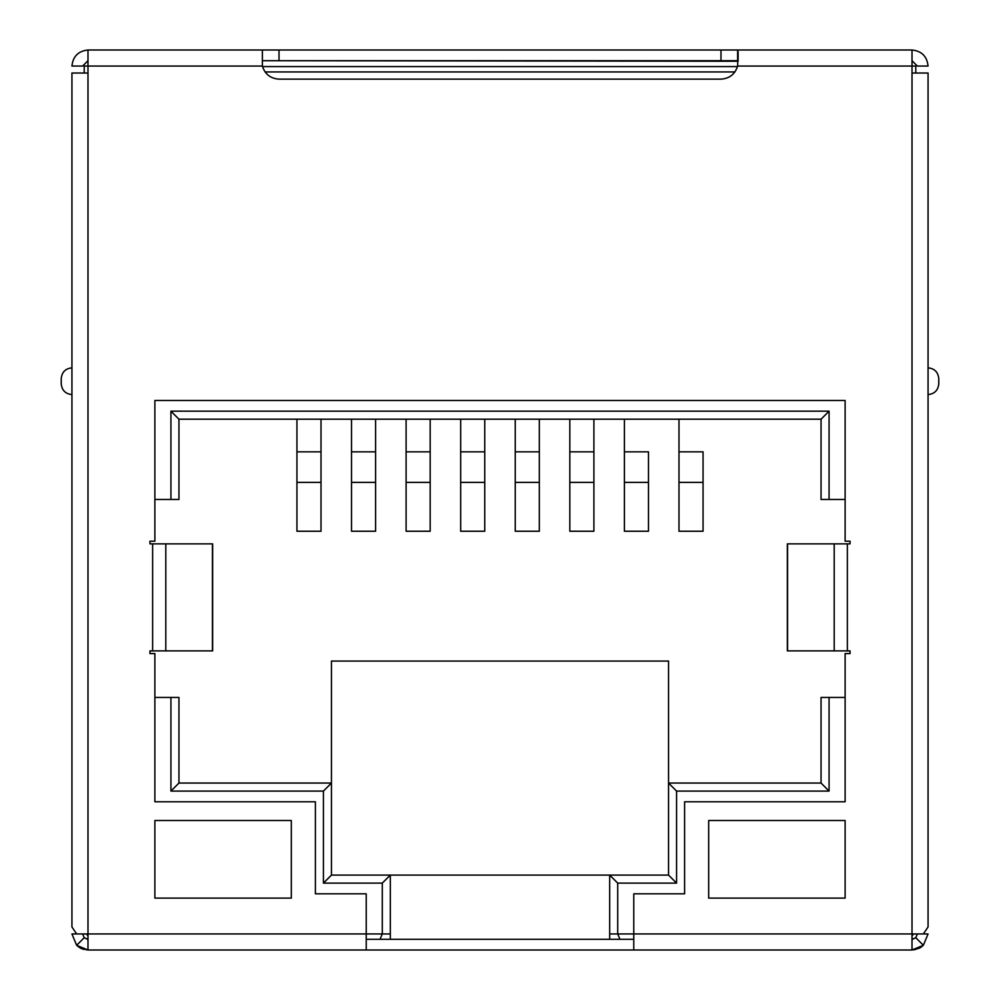 <?xml version="1.0" encoding="UTF-8"?>
<svg xmlns="http://www.w3.org/2000/svg" width="1000" height="1000" viewBox="0 0 1000 1000"><rect width="100%" height="100%" fill="white"/><g stroke="black" fill="none" stroke-linecap="round" stroke-linejoin="round"><path stroke-width="1.5" d="M331.45 661.062L331.45 875.088L390.312 875.088L390.312 939.3L366.225 939.3L380.062 939.3L382.287 933.95L382.287 883.112L323.425 883.112L323.425 791.087L170.925 791.087L170.925 697.438L154.875 697.438L178.95 697.438L178.95 783.05L331.45 783.05L331.45 661.062L668.55 661.062L668.55 783.05L668.55 661.062L331.45 661.062M668.55 875.088L668.55 783.05L821.05 783.05L821.05 697.438L829.075 697.438L829.075 791.087L676.575 791.087L676.575 883.112L617.712 883.112L617.712 933.95L633.775 933.95L617.712 933.95L617.712 883.112L609.688 875.088L668.55 875.088L609.688 875.088L609.688 933.95L609.688 875.088L617.712 883.112L676.575 883.112L668.55 875.088L676.575 883.112L676.575 791.087L668.55 783.05L668.55 875.088M821.05 419.2L178.95 419.2L178.95 499.462L170.925 499.462L170.925 411.175L829.075 411.175L829.075 499.462L845.125 499.462L821.05 499.462L821.05 419.2L829.075 411.175L170.925 411.175L170.925 499.462L154.875 499.462L178.95 499.462L178.95 419.2L170.925 411.175L178.95 419.2L821.05 419.2L821.05 499.462L829.075 499.462L829.075 411.175L821.05 419.2M734.938 71.938L265.062 71.938L734.938 71.938M366.225 933.95L390.312 933.95L390.312 875.088L382.287 883.112L382.287 933.95L366.225 933.95L366.225 893.812L315.4 893.812L315.4 801.787L154.875 801.787L312.725 801.787L154.875 801.787L154.875 653.562L149.95 653.562L149.95 650.888L152.625 650.888L152.625 543.875L149.95 543.875L149.95 541.2L154.875 541.2L154.875 400.475L845.125 400.475L845.125 541.2L850.05 541.2L850.05 543.875L847.375 543.875L850.05 543.875L850.05 541.2L845.125 541.2L845.125 400.475L154.875 400.475L154.875 541.2L149.95 541.2L149.95 543.875L212.438 543.875L165.8 543.875L165.8 650.888L149.95 650.888L149.95 653.562L154.875 653.562L154.875 801.787L315.4 801.787L315.4 893.812L366.225 893.812L366.225 933.95L87.987 933.95L366.225 933.95L366.225 950L87.987 950L366.225 950L366.225 933.95M845.125 697.438L829.075 697.438L845.125 697.438M687.275 801.787L845.125 801.787L687.275 801.787M633.775 939.3L609.688 939.3L609.688 933.95L617.712 933.95L609.688 933.95L609.688 939.3L619.938 939.3L617.712 933.95L619.938 939.3L633.775 939.3L366.225 939.3L633.775 939.3M262.512 66.588L737.487 66.588L262.512 66.588M154.875 898.1L291.325 898.1L154.875 898.1L154.875 820.512L291.325 820.512L291.325 898.1L154.875 898.1L291.325 898.1L291.325 820.512L291.325 898.1L154.875 898.1L154.875 820.512L154.875 898.1M708.675 898.1L845.125 898.1L708.675 898.1L708.675 820.512L845.125 820.512L845.125 898.1L708.675 898.1L845.125 898.1L845.125 820.512L845.125 898.1L708.675 898.1L708.675 820.512L708.675 898.1M382.287 883.112L390.312 875.088L331.45 875.088L323.425 883.112L382.287 883.112M331.45 875.088L331.45 783.05L323.425 791.087L323.425 883.112L331.45 875.088M829.075 697.438L821.05 697.438L821.05 783.05L829.075 791.087L829.075 697.438M829.075 791.087L821.05 783.05L668.55 783.05L676.575 791.087L829.075 791.087M323.425 791.087L331.45 783.05L178.95 783.05L170.925 791.087L323.425 791.087M170.925 791.087L178.95 783.05L178.95 697.438L170.925 697.438L170.925 791.087M460.675 531.237L460.675 419.2L460.675 451.838L484.75 451.838L484.75 531.237L460.675 531.237L484.75 531.237L484.75 419.2L484.75 451.838L460.675 451.838L460.675 482.388L484.75 482.388L460.675 482.388L460.675 531.237M430.175 419.2L430.175 531.237L406.1 531.237L406.1 451.838L430.175 451.838L430.175 419.2M406.1 419.2L406.1 451.838L406.1 419.2M406.1 451.838L406.1 482.388L430.175 482.388L430.175 451.838L406.1 451.838M406.1 482.388L406.1 531.237L430.175 531.237L430.175 482.388L406.1 482.388M375.6 419.2L375.6 531.237L351.512 531.237L351.512 451.838L375.6 451.838L375.6 419.2M351.512 419.2L351.512 451.838L351.512 419.2M351.512 451.838L351.512 482.388L375.6 482.388L375.6 451.838L351.512 451.838M351.512 482.388L351.512 531.237L375.6 531.237L375.6 482.388L351.512 482.388M321.012 419.2L321.012 531.237L296.938 531.237L296.938 451.838L321.012 451.838L321.012 419.2M296.938 419.2L296.938 451.838L296.938 419.2M296.938 451.838L296.938 482.388L321.012 482.388L321.012 451.838L296.938 451.838M296.938 482.388L296.938 531.237L321.012 531.237L321.012 482.388L296.938 482.388M539.325 419.2L539.325 531.237L515.25 531.237L515.25 419.2L515.25 451.838L539.325 451.838L539.325 419.2M515.25 482.388L539.325 482.388L539.325 451.838L515.25 451.838L515.25 531.237L539.325 531.237L539.325 482.388L515.25 482.388M569.825 531.237L569.825 419.2L569.825 451.838L593.9 451.838L593.9 419.2L593.9 531.237L569.825 531.237L593.9 531.237L593.9 451.838L569.825 451.838L569.825 482.388L593.9 482.388L569.825 482.388L569.825 531.237M648.487 451.838L648.487 531.237L624.4 531.237L624.4 451.838L648.487 451.838L624.4 451.838L624.4 419.2L624.4 482.388L648.487 482.388L648.487 451.838M648.487 531.237L648.487 482.388L624.4 482.388L624.4 531.237L648.487 531.237M703.062 451.838L703.062 531.237L678.988 531.237L678.988 451.838L703.062 451.838L678.988 451.838L678.988 419.2L678.988 482.388L703.062 482.388L703.062 451.838M703.062 531.237L703.062 482.388L678.988 482.388L678.988 531.237L703.062 531.237M913.512 933.95L912.013 935.962L913.512 933.95M87.987 935.962L86.487 933.95L87.987 935.962M390.312 939.3L390.312 933.95L382.287 933.95L380.062 939.3L390.312 939.3M390.312 875.088L609.688 875.088L390.312 875.088M923.337 945.312L920.225 947.738M919.762 948.012L913.787 949.9M81.962 948.825L80.237 948.012M737.625 66.05L738.112 51.625L737.625 66.05L915.788 66.05L915.788 73.025L915.788 66.05L912.013 66.05L912.013 50L912.013 933.95L923.363 933.95L928.062 926.975L923.363 933.95L928.062 933.95L912.013 933.95L912.013 950L912.013 933.95L633.775 933.95L633.775 893.812L684.6 893.812L684.6 801.787L845.125 801.787L845.125 653.562L850.05 653.562L850.05 650.888L847.375 650.888L850.05 650.888L850.05 653.562L845.125 653.562L845.125 801.787L684.6 801.787L684.6 893.812L633.775 893.812L633.775 950L366.225 950L912.013 950L633.775 950L633.775 933.95L912.013 933.95L912.013 66.05L737.625 66.05C735.05 74.188 729.5 78.55 720.987 79.138L279.012 79.138C270.5 78.55 264.95 74.188 262.375 66.05L87.987 66.05L87.987 950L87.987 933.95L71.938 933.95L76.638 933.95L71.938 926.975L76.638 933.95L87.987 933.95L87.987 50L279.012 50L279.012 60.7L720.987 60.7L720.987 50L279.012 50L737.625 50L738.112 61.238L262.375 60.7L279.012 60.7L279.012 50L262.375 50L262.375 66.05C264.95 74.188 270.5 78.55 279.012 79.138L720.987 79.138C729.5 78.55 735.05 74.188 737.625 66.05C735.05 74.188 729.5 78.55 720.987 79.138M788.612 650.888L847.375 650.888L787.562 650.888L787.562 543.875L847.375 543.875L847.375 650.888L847.375 543.875L788.612 543.875M212.438 650.888L165.8 650.888L212.438 650.888L212.438 543.875L212.438 650.888L211.388 650.888M912.575 939.262L915.788 937.725L917.362 933.95L915.788 937.725L923.363 945.3L928.062 933.95L923.363 945.3L912.013 950L921.338 947.013M912.013 950L923.363 945.3L915.788 937.725L912.013 939.3M87.987 66.05L84.213 66.05L84.213 73.025L84.213 66.05L262.375 66.05L262.375 50L87.987 50L87.987 66.05M71.938 933.95L76.638 945.3L71.938 933.95L76.638 945.3L84.213 937.725L82.638 933.95L84.213 937.725L87.425 939.262M76.662 945.312L79.95 947.85M81.125 948.45L84.05 949.513M86.838 949.963L76.638 945.3L87.987 950M87.987 939.3L84.213 937.725L76.638 945.3M938.763 378.537L938.763 383.888C938.088 390.337 934.513 393.913 928.062 394.588C934.513 393.913 938.088 390.337 938.763 383.888L938.763 378.537C938.088 372.088 934.513 368.512 928.062 367.837C934.513 368.512 938.088 372.088 938.763 378.537M61.238 383.888L61.238 378.537C61.913 372.088 65.487 368.512 71.938 367.837C65.487 368.512 61.913 372.088 61.238 378.537L61.238 383.888C61.913 390.337 65.487 393.913 71.938 394.588C65.487 393.913 61.913 390.337 61.238 383.888M71.938 73.025L87.987 73.025L71.938 73.025L71.938 926.975L71.938 73.025M912.013 73.025L928.062 73.025L912.013 73.025M928.062 926.975L928.062 73.025L928.062 926.975M738.112 51.625L738.112 59.013M912.013 50L737.625 50L912.013 50C921.688 51.025 927.038 56.375 928.062 66.05L917.362 66.05L928.062 66.05C927.038 56.375 921.688 51.025 912.013 50M912.013 60.7L917.362 66.05L912.013 60.7M737.625 60.7L737.625 50L720.987 50L720.987 60.7L737.625 60.7M82.638 66.05L87.987 60.7L82.638 66.05L71.938 66.05L82.638 66.05M87.987 50C78.312 51.025 72.962 56.375 71.938 66.05C72.962 56.375 78.312 51.025 87.987 50M845.125 820.512L708.675 820.512L845.125 820.512M291.325 820.512L154.875 820.512L291.325 820.512M154.875 400.475L845.125 400.475M149.95 543.875L149.95 541.2M149.95 653.562L149.95 650.888M211.388 543.875L212.438 543.875M152.625 543.875L152.625 650.888L165.8 650.888L165.8 543.875L152.625 543.875M850.05 650.888L850.05 653.562M850.05 541.2L850.05 543.875M787.562 543.875L787.562 650.888M834.2 650.888L834.2 543.875L834.2 650.888M212.65 543.875L212.65 650.888M787.35 543.875L787.35 650.888"/></g></svg>
